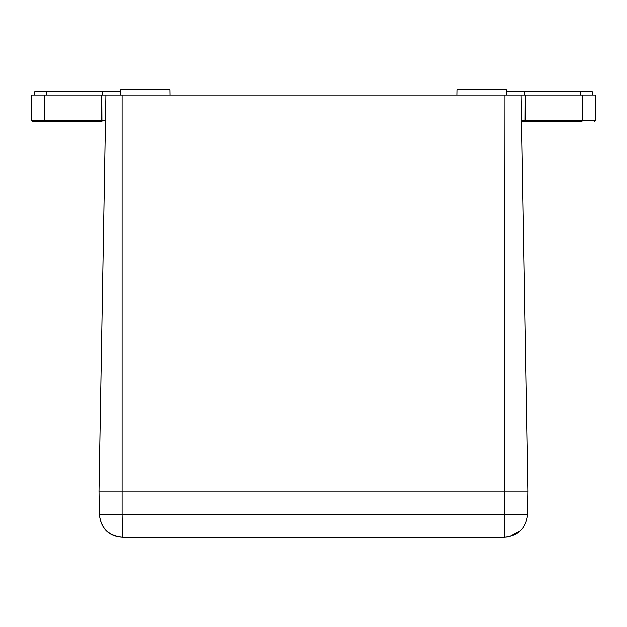 <?xml version="1.0" encoding="UTF-8"?>
<svg xmlns="http://www.w3.org/2000/svg" width="627" height="627" viewBox="0 0 627 627"><rect width="100%" height="100%" fill="white"/><g stroke="black" fill="none" stroke-linecap="round" stroke-linejoin="round"><path stroke-width="0.94" d="M122.1 95.038L105.916 95.038L99.003 491.043L99.411 514.54C100.641 526.79 107.382 536.485 122.508 537.237L122.1 514.54L527.589 514.54L527.997 491.043L99.003 491.043L527.997 491.043L521.084 95.038L504.9 95.038L504.492 537.237L122.508 537.237C108.667 535.928 100.963 528.365 99.411 514.54L122.1 514.54L122.1 95.038L504.9 95.038M504.774 530.748L504.492 537.237C518.333 535.928 526.037 528.365 527.589 514.54M504.492 537.237L508.011 536.971M509.406 536.712L520.637 530.661M457.052 95.038L457.146 89.763L506.459 89.763L506.553 95.038M120.447 95.038L120.541 89.763L169.854 89.763L169.948 95.038M521.546 121.442L525.065 121.442L521.546 121.442M580.336 121.442L525.065 121.442L525.191 95.038L525.716 95.038L525.583 120.47A0.988 0.525 90 0 1 525.065 121.442L525.16 121.442M506.491 91.738L592.296 91.738L592.35 95.038M524.509 91.738L524.525 95.038M525.191 95.038L521.084 95.038M521.531 120.47L595.203 120.47L595.65 95.038L525.716 95.038M101.84 121.442L101.935 121.442A0.988 0.525 -90 0 1 101.417 120.47L101.284 95.038L101.809 95.038L101.935 120.47L105.469 120.47M101.284 95.038L44.533 95.038L44.768 120.47L31.797 120.47L32.784 121.442L45.293 121.442A0.988 0.525 -90 0 1 44.768 120.47L101.935 120.47L101.935 121.442L46.664 121.442M34.65 95.038L34.704 91.738L102.491 91.738L102.475 95.038M102.491 91.738L120.509 91.738M44.533 95.038L31.35 95.038L31.797 120.47M105.916 95.038L101.809 95.038M581.707 121.442A0.988 0.525 -90 0 0 582.232 120.47L582.467 95.038M580.688 91.738L580.712 95.038M46.312 91.738L46.288 95.038M595.203 120.47L594.216 121.442"/></g></svg>
